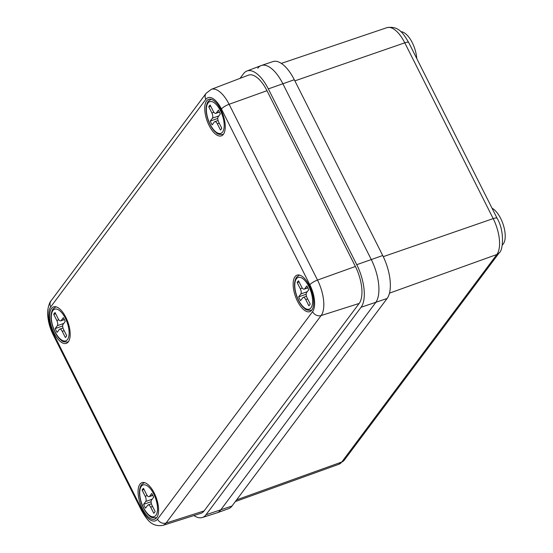 <?xml version="1.0" encoding="UTF-8"?>
<svg xmlns="http://www.w3.org/2000/svg" width="553" height="553" viewBox="0 0 553 553"><rect width="100%" height="100%" fill="white"/><g stroke="black" fill="none" stroke-linecap="round" stroke-linejoin="round"><path stroke-width="0.83" d="M492.046 208.232A20.012 8.813 70.7 0 1 503.354 225.043A20.012 8.813 70.7 0 1 503.285 243.914A20.012 8.813 70.7 0 1 502.359 244.875M261.375 65.489L272.912 61.583A33.802 14.89 -109.3 0 1 294.3 79.729L382.711 255.521A33.802 14.89 -109.3 0 1 387.093 298.496L232.011 506.009A33.802 14.89 -109.3 0 1 228.534 508.698L217.073 512.831A33.92 14.938 -109.3 0 0 220.564 510.122L375.646 302.615A33.92 14.938 -109.3 0 0 371.25 259.488L282.839 83.703A33.92 14.938 -109.3 0 0 261.375 65.489A33.92 14.938 -109.3 0 0 257.76 68.233M400.897 31.728A20.012 8.813 70.7 0 1 416.748 58.514M311.809 310.102A19.334 8.516 70.7 0 1 309.784 311.657A19.334 8.516 70.7 0 1 296.373 298.807A19.334 8.516 70.7 0 1 295.012 276.7A19.334 8.516 70.7 0 1 297.037 275.152A19.334 8.516 70.7 0 1 310.447 288.002A19.334 8.516 70.7 0 1 311.809 310.102M156.727 517.608A19.334 8.516 70.7 0 1 154.709 519.163A19.334 8.516 70.7 0 1 141.292 506.313A19.334 8.516 70.7 0 1 139.93 484.207A19.334 8.516 70.7 0 1 141.955 482.658A19.334 8.516 70.7 0 1 155.372 495.509A19.334 8.516 70.7 0 1 156.727 517.608M68.316 341.823A19.334 8.516 70.7 0 1 66.298 343.378A19.334 8.516 70.7 0 1 52.881 330.528A19.334 8.516 70.7 0 1 51.519 308.422A19.334 8.516 70.7 0 1 53.544 306.874A19.334 8.516 70.7 0 1 66.961 319.724A19.334 8.516 70.7 0 1 68.316 341.823M223.398 134.317A19.334 8.516 70.7 0 1 221.373 135.872A19.334 8.516 70.7 0 1 207.963 123.022A19.334 8.516 70.7 0 1 206.601 100.916A19.334 8.516 70.7 0 1 208.626 99.36A19.334 8.516 70.7 0 1 222.036 112.211A19.334 8.516 70.7 0 1 223.398 134.317M193.909 515.548A33.477 14.744 -109.3 0 0 202.315 517.511L216.831 512.908A33.92 14.938 -109.3 0 0 220.564 510.122L375.646 302.615A33.92 14.938 -109.3 0 0 371.25 259.488L282.839 83.703A33.92 14.938 -109.3 0 0 261.134 65.579L246.908 71.019A33.477 14.744 -109.3 0 0 243.583 73.639L240.057 78.353M202.315 517.511A33.477 14.744 -109.3 0 0 205.999 514.76L361.074 307.254A33.477 14.744 -109.3 0 0 356.74 264.687L268.329 88.902A33.477 14.744 -109.3 0 0 246.908 71.019M221.435 109.003A21.125 9.304 -109.3 0 0 205.82 99.367L50.745 306.88A21.125 9.304 -109.3 0 0 53.482 333.742L141.893 509.527A21.125 9.304 -109.3 0 0 157.508 519.156L312.583 311.65A21.125 9.304 -109.3 0 0 309.846 284.788L221.435 109.003A6.781 1.735 153.3 0 1 229.101 104.282L317.512 280.067A27.906 12.29 70.7 0 1 321.134 315.549L166.052 523.055A27.906 12.29 70.7 0 1 162.983 525.35L200.884 513.343A29.067 12.802 -109.3 0 0 204.085 510.951L359.16 303.445A29.067 12.802 -109.3 0 0 355.392 266.484L266.981 90.699A29.067 12.802 -109.3 0 0 248.387 75.173L211.246 89.372A27.906 12.29 70.7 0 1 229.101 104.282L266.981 90.699M210.714 106.183L208.799 106.853L211.889 112.999L213.907 112.294M219.479 112.1L215.815 113.379A4.071 1.79 -109.3 0 1 213.23 111.194L210.14 105.056A13.569 5.972 -109.3 0 0 209.393 105.796A13.569 5.972 -109.3 0 0 208.799 106.853M218.857 115.923L212.414 118.169L210.251 121.072A13.569 5.972 -109.3 0 0 212.165 124.881L214.329 121.978A4.071 1.79 -109.3 0 1 214.758 121.653A4.071 1.79 -109.3 0 1 217.343 123.837L220.433 129.976A13.569 5.972 -109.3 0 0 221.774 128.178L218.684 122.04A4.071 1.79 -109.3 0 1 218.159 116.863L220.322 113.959A13.569 5.972 -109.3 0 0 218.407 110.151L216.244 113.054L219.403 111.948M212.414 118.169A4.071 1.79 -109.3 0 0 211.889 112.999M215.815 113.379A4.071 1.79 -109.3 0 0 216.244 113.054M217.764 118.446L210.251 121.072M299.125 281.968L297.21 282.638L300.3 288.784L302.318 288.078M307.89 287.885L304.226 289.164A4.071 1.79 -109.3 0 1 301.641 286.986L298.551 280.841A13.569 5.972 -109.3 0 0 297.804 281.581A13.569 5.972 -109.3 0 0 297.21 282.638M307.268 291.708L300.825 293.954L298.661 296.857A13.569 5.972 -109.3 0 0 300.576 300.666L302.74 297.763A4.071 1.79 -109.3 0 1 303.168 297.438A4.071 1.79 -109.3 0 1 305.754 299.622L308.844 305.768A13.569 5.972 -109.3 0 0 310.185 303.963L307.095 297.825A4.071 1.79 -109.3 0 1 306.569 292.648L308.733 289.744A13.569 5.972 -109.3 0 0 306.818 285.936L304.655 288.839L307.814 287.733M300.825 293.954A4.071 1.79 -109.3 0 0 300.3 288.784M304.226 289.164A4.071 1.79 -109.3 0 0 304.655 288.839M306.175 294.231L298.661 296.857M55.632 313.689L53.717 314.36L56.807 320.505L58.825 319.8M64.404 319.606L60.733 320.885A4.071 1.79 -109.3 0 1 58.155 318.701L55.065 312.563A13.569 5.972 -109.3 0 0 54.312 313.302A13.569 5.972 -109.3 0 0 53.717 314.36M63.782 323.429L57.339 325.676L55.169 328.579A13.569 5.972 -109.3 0 0 57.083 332.388L59.254 329.484A4.071 1.79 -109.3 0 1 59.676 329.159A4.071 1.79 -109.3 0 1 62.261 331.344L65.351 337.489A13.569 5.972 -109.3 0 0 66.692 335.685L63.602 329.547A4.071 1.79 -109.3 0 1 63.077 324.369L65.247 321.466A13.569 5.972 -109.3 0 0 63.332 317.657L61.162 320.56L64.328 319.454M57.339 325.676A4.071 1.79 -109.3 0 0 56.807 320.505M60.733 320.885A4.071 1.79 -109.3 0 0 61.162 320.56M62.683 325.952L55.169 328.579M144.043 489.474L142.128 490.145L145.218 496.29L147.236 495.585M152.815 495.391L149.144 496.67A4.071 1.79 -109.3 0 1 146.566 494.493L143.476 488.347A13.569 5.972 -109.3 0 0 142.722 489.087A13.569 5.972 -109.3 0 0 142.128 490.145M152.193 499.214L145.75 501.467L143.58 504.364A13.569 5.972 -109.3 0 0 145.494 508.172L147.665 505.276A4.071 1.79 -109.3 0 1 148.086 504.944A4.071 1.79 -109.3 0 1 150.672 507.129L153.762 513.274A13.569 5.972 -109.3 0 0 155.103 511.477L152.013 505.331A4.071 1.79 -109.3 0 1 151.487 500.154L153.658 497.251A13.569 5.972 -109.3 0 0 151.743 493.442L149.573 496.345L152.739 495.239M145.75 501.467A4.071 1.79 -109.3 0 0 145.218 496.29M149.144 496.67A4.071 1.79 -109.3 0 0 149.573 496.345M151.093 501.737L143.58 504.364M387.093 298.496L361.074 307.254M382.711 255.521L356.74 264.687M232.011 506.009L205.999 514.76M294.3 79.729L268.329 88.902M236.608 499.857L341.768 462.018A6.781 5.841 36.8 0 0 344.208 460.241L338.865 464.271A28.238 12.436 -109.3 0 0 341.768 462.018L496.85 254.511L389.478 293.145M344.208 460.241L499.283 252.735A6.781 5.841 36.8 0 1 496.85 254.511A28.238 12.436 -109.3 0 0 493.186 218.608L383.27 256.654M499.283 252.735C502.933 250.951 504.889 231.106 497.133 218.345A6.781 1.735 -26.7 0 0 493.186 218.608L404.775 42.823L294.873 80.869M497.133 218.345L408.722 42.56A6.781 1.735 -26.7 0 0 404.775 42.823A28.238 12.436 -109.3 0 0 386.913 27.664L281.325 63.395M157.508 519.156A6.781 5.841 36.8 0 0 166.052 523.055L204.085 510.951M312.583 311.65A6.781 5.841 36.8 0 0 321.134 315.549L359.16 303.445M309.846 284.788A6.781 1.735 153.3 0 1 317.512 280.067L355.392 266.484M53.482 333.742A6.781 1.735 153.3 0 0 53.171 334.779C50.129 328.641 48.332 322.364 47.786 315.95C46.832 309.583 49.735 301.655 51.056 300.811A6.781 5.841 36.8 0 0 50.745 306.88M51.056 300.811L206.138 93.298A6.781 5.841 36.8 0 0 205.82 99.367M141.893 509.527A6.781 1.735 153.3 0 0 141.582 510.564C146.822 519.405 151.46 527.251 162.983 525.35M207.99 103.017A16.79 7.396 -109.3 0 0 210.168 124.363A16.79 7.396 -109.3 0 0 222.583 132.022A16.79 7.396 -109.3 0 0 220.405 110.669A16.79 7.396 -109.3 0 0 207.99 103.017M223.536 134.123A18.484 8.143 70.7 0 1 222.818 134.469C216.161 134.711 216.887 132.644 215.207 131.856C212.276 128.973 209.919 125.013 208.128 119.966C205.467 111.969 205.453 105.81 208.073 101.496L210.631 99.561A18.484 8.143 70.7 0 1 211.398 99.381M219.251 123.167L217.343 123.837M296.401 278.802A16.79 7.396 -109.3 0 0 298.579 300.148A16.79 7.396 -109.3 0 0 310.993 307.807A16.79 7.396 -109.3 0 0 308.816 286.454A16.79 7.396 -109.3 0 0 296.401 278.802M311.947 309.908A18.484 8.143 70.7 0 1 311.228 310.254C304.572 310.496 305.297 308.429 303.618 307.648C300.687 304.758 298.33 300.797 296.539 295.751C293.885 287.754 293.864 281.595 296.484 277.281L299.042 275.346A18.484 8.143 70.7 0 1 299.816 275.173M307.662 298.952L305.754 299.622M52.915 310.523A16.79 7.396 -109.3 0 0 55.093 331.869A16.79 7.396 -109.3 0 0 67.501 339.528A16.79 7.396 -109.3 0 0 65.323 318.175A16.79 7.396 -109.3 0 0 52.915 310.523M68.454 341.63A18.484 8.143 70.7 0 1 67.743 341.975C61.086 342.217 61.805 340.15 60.132 339.369C57.201 336.48 54.837 332.519 53.047 327.473C50.392 319.475 50.371 313.316 52.991 309.003L55.549 307.067A18.484 8.143 70.7 0 1 56.323 306.894M64.176 330.673L62.261 331.344M141.326 486.308A16.79 7.396 -109.3 0 0 143.504 507.654A16.79 7.396 -109.3 0 0 155.911 515.313A16.79 7.396 -109.3 0 0 153.734 493.96A16.79 7.396 -109.3 0 0 141.326 486.308M156.865 517.414A18.484 8.143 70.7 0 1 156.153 517.76C149.497 518.002 150.216 515.935 148.543 515.154C145.612 512.265 143.248 508.304 141.457 503.265C138.803 495.26 138.782 489.108 141.402 484.787L143.96 482.852A18.484 8.143 70.7 0 1 144.734 482.679M152.587 506.458L150.672 507.129M338.865 464.271L235.329 501.564M408.722 42.56C403.365 33.629 398.817 25.576 386.913 27.664M53.171 334.779L141.582 510.564M206.138 93.298L211.246 89.372M223.447 134.248L222.818 134.469M211.26 99.34L210.631 99.561M218.082 120.492L214.758 121.653M311.857 310.033L311.228 310.254M299.671 275.124L299.042 275.346M306.493 296.277L303.168 297.438M68.372 341.754L67.743 341.975M56.178 306.846L55.549 307.067M63.001 327.998L59.676 329.159M156.782 517.539L156.153 517.76M144.589 482.638L143.96 482.852M151.411 503.783L148.086 504.944"/></g></svg>
